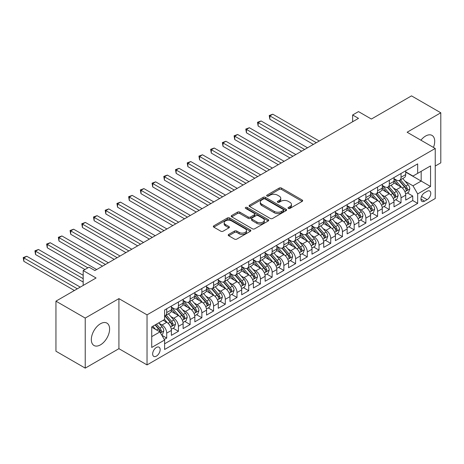 <?xml version="1.0" encoding="UTF-8"?>
<svg xmlns="http://www.w3.org/2000/svg" width="464" height="464" viewBox="0 0 464 464"><rect width="100%" height="100%" fill="white"/><g stroke="black" fill="none" stroke-linecap="round" stroke-linejoin="round"><path stroke-width="0.7" d="M288.353 208.411A1.137 0.655 0 0 0 289.965 208.411L302.186 201.359A1.624 0.94 0 0 0 302.661 200.697A1.624 0.94 0 0 0 302.186 200.03L281.486 188.082A1.624 0.94 0 0 0 279.183 188.082L266.968 195.135A1.137 0.655 0 0 0 266.632 195.599A1.137 0.655 0 0 0 266.968 196.063A1.137 0.655 0 0 0 268.575 196.063L270.158 195.153A5.203 3.004 0 0 1 277.518 195.153L279.241 196.15A5.203 3.004 0 0 1 280.766 198.273A5.203 3.004 0 0 1 279.241 200.396L277.663 201.312A1.137 0.655 0 0 0 277.327 201.776A1.137 0.655 0 0 0 277.663 202.24A1.137 0.655 0 0 0 279.27 202.24L280.853 201.324A5.203 3.004 0 0 1 288.214 201.324L289.936 202.321A5.203 3.004 0 0 1 291.462 204.444A5.203 3.004 0 0 1 289.936 206.573L288.353 207.483A1.137 0.655 0 0 0 288.022 207.947A1.137 0.655 0 0 0 288.353 208.411L288.353 207.483M100.462 344.856A12.922 7.459 120 0 0 108.907 333.465A12.922 7.459 120 0 0 106.923 323.112A12.922 7.459 120 0 0 100.462 323.75A12.922 7.459 120 0 0 92.023 335.141A12.922 7.459 120 0 0 94.001 345.494A12.922 7.459 120 0 0 100.462 344.856M433.44 147.43A12.922 7.459 120 0 0 432.03 135.413A12.922 7.459 120 0 0 425.569 136.056A12.922 7.459 120 0 0 420.923 140.203M156.403 356.12A5.301 3.062 120 0 0 159.871 351.445A5.301 3.062 120 0 0 159.059 347.2A5.301 3.062 120 0 0 156.403 347.461A5.301 3.062 120 0 0 152.94 352.13A5.301 3.062 120 0 0 153.752 356.381A5.301 3.062 120 0 0 156.403 356.12M228.7 234.424A1.624 0.94 0 0 0 228.224 235.086A1.624 0.94 0 0 0 228.7 235.753L234.511 239.105A1.624 0.94 0 0 0 236.808 239.105L250.38 231.269A1.624 0.94 0 0 0 250.856 230.602A1.624 0.94 0 0 0 250.38 229.941L229.68 217.993A1.624 0.94 0 0 0 227.377 217.993L213.811 225.823A1.624 0.94 0 0 0 213.336 226.49A1.624 0.94 0 0 0 213.811 227.151L220.823 231.2A1.624 0.94 0 0 0 223.126 231.2L228.932 227.847A1.624 0.94 0 0 0 229.407 227.186A1.624 0.94 0 0 0 228.932 226.519L225.452 224.512A4.35 2.511 0 0 1 224.176 222.737A4.35 2.511 0 0 1 226.861 220.417A4.35 2.511 0 0 1 231.606 220.963L245.23 228.827A4.35 2.511 0 0 1 246.506 230.602A4.35 2.511 0 0 1 243.82 232.928A4.35 2.511 0 0 1 239.082 232.383L236.808 231.072A1.624 0.94 0 0 0 234.511 231.072L228.7 234.424L228.7 235.753M435.238 166.054L440.8 162.841L440.8 112.787L411.51 95.874L371.386 119.045L358.498 111.604L352.64 114.985L358.498 118.366L94.9 270.553L89.042 267.171L83.184 270.553L83.184 285.435M85.231 318.072L85.231 368.126L118.917 348.679L118.917 298.625L85.231 318.072L55.947 301.159L96.071 277.994L83.184 270.553M118.917 298.625L147.036 314.859L435.238 148.463L435.238 198.517L147.036 364.913L147.036 314.859M440.8 112.787L407.119 132.234L435.238 148.463M270.274 218.457A1.624 0.94 0 0 0 272.571 218.457L286.143 210.621A1.624 0.94 0 0 0 286.619 209.954A1.624 0.94 0 0 0 286.143 209.293L265.443 197.345A1.624 0.94 0 0 0 263.14 197.345L249.574 205.175A1.624 0.94 0 0 0 249.098 205.842A1.624 0.94 0 0 0 249.574 206.503L270.274 218.457M246.059 208.661A1.137 0.655 0 0 1 247.213 208.817L268.238 220.957L254.69 228.781A1.624 0.94 0 0 1 252.393 228.781L231.693 216.827L231.693 215.499A1.624 0.94 0 0 0 231.217 216.166A1.624 0.94 0 0 0 231.693 216.827M231.693 215.499L237.498 212.147A1.624 0.94 0 0 1 239.801 212.147L248.194 216.995A1.624 0.94 0 0 0 250.49 216.995L254.347 214.768A1.624 0.94 0 0 0 254.823 214.107A1.624 0.94 0 0 0 254.347 213.44L245.607 208.394A1.137 0.655 0 0 1 245.27 207.93A1.137 0.655 0 0 1 245.972 207.327A1.137 0.655 0 0 1 247.213 207.466L268.262 219.617A1.624 0.94 0 0 1 268.737 220.278A1.624 0.94 0 0 1 268.262 220.945L268.262 219.617M85.231 368.126L55.947 351.213L55.947 301.159M164.285 339.462L166.715 338.059L161.855 335.252M159.088 323.304L162.029 325.003A6.629 3.828 60 0 1 166.715 333.123L171.402 330.414L171.402 335.35L178.431 331.296L173.101 328.216M170.804 316.541L173.745 318.24A6.629 3.828 60 0 1 178.431 326.354L183.118 323.652L183.118 328.587L190.147 324.533L184.817 321.453M182.52 309.778L185.461 311.477A6.629 3.828 60 0 1 190.147 319.592L194.834 316.889L194.834 321.825L201.863 317.765L196.533 314.691M194.236 303.015L197.177 304.715A6.629 3.828 60 0 1 201.863 312.829L206.55 310.126L206.55 315.062L213.579 311.002L208.249 307.928M205.952 296.252L208.893 297.946A6.629 3.828 60 0 1 213.579 306.066L218.266 303.357L218.266 308.299L225.295 304.239L219.965 301.159M217.662 289.484L220.609 291.183A6.629 3.828 60 0 1 225.295 299.303L229.982 296.595L229.982 301.53L237.011 297.476L231.675 294.396M229.378 282.721L232.325 284.42A6.629 3.828 60 0 1 237.011 292.535L241.692 289.832L241.692 294.768L248.721 290.713L243.391 287.634M241.094 275.958L244.035 277.658A6.629 3.828 60 0 1 248.721 285.772L253.408 283.069L253.408 288.005L260.437 283.945L255.107 280.871M252.81 269.195L255.751 270.895A6.629 3.828 60 0 1 260.437 279.009L265.124 276.306L265.124 281.242L272.153 277.182L266.823 274.108M264.526 262.433L267.467 264.126A6.629 3.828 60 0 1 272.153 272.246L276.84 269.538L276.84 274.479L283.869 270.419L278.539 267.339M276.242 255.664L279.183 257.363A6.629 3.828 60 0 1 283.869 265.483L288.556 262.775L288.556 267.716L295.585 263.656L290.255 260.577M287.958 248.901L290.899 250.601A6.629 3.828 60 0 1 295.585 258.715L300.272 256.012L300.272 260.948L307.301 256.894L301.971 253.814M299.674 242.138L302.615 243.838A6.629 3.828 60 0 1 307.301 251.952L311.988 249.249L311.988 254.185L319.017 250.125L313.687 247.051M311.39 235.376L314.331 237.075A6.629 3.828 60 0 1 319.017 245.189L323.704 242.486L323.704 247.422L330.733 243.362L325.403 240.288M323.106 228.613L326.047 230.306A6.629 3.828 60 0 1 330.733 238.426L335.42 235.718L335.42 240.659L342.449 236.599L337.119 233.52M334.822 221.844L337.763 223.544A6.629 3.828 60 0 1 342.449 231.664L347.136 228.955L347.136 233.897L354.165 229.837L348.835 226.757M346.538 215.081L349.479 216.781A6.629 3.828 60 0 1 354.165 224.901L358.852 222.192L358.852 227.128L365.881 223.074L360.551 219.994M358.254 208.319L361.195 210.018A6.629 3.828 60 0 1 365.881 218.132L370.568 215.429L370.568 220.365L377.597 216.305L372.261 213.231M369.965 201.556L372.911 203.255A6.629 3.828 60 0 1 377.597 211.369L382.284 208.667L382.284 213.602L389.308 209.542L383.977 206.468M381.681 194.793L384.621 196.492A6.629 3.828 60 0 1 389.308 204.607L393.994 201.898L393.994 206.84L401.024 202.78L401.024 197.844A6.629 3.828 -120 0 0 396.337 189.724L393.397 188.03M395.693 199.7L401.024 202.78M171.402 330.414A6.629 3.828 -120 0 0 166.715 322.3L163.2 320.27M183.118 323.652A6.629 3.828 -120 0 0 178.431 315.532L171.187 311.35M194.834 316.889A6.629 3.828 -120 0 0 190.147 308.769L182.903 304.587M206.55 310.126A6.629 3.828 -120 0 0 201.863 302.006L194.619 297.824M218.266 303.357A6.629 3.828 -120 0 0 213.579 295.243L206.335 291.061M229.982 296.595A6.629 3.828 -120 0 0 225.295 288.48L218.045 284.293M241.692 289.832A6.629 3.828 -120 0 0 237.011 281.718L229.761 277.53M253.408 283.069A6.629 3.828 -120 0 0 248.721 274.949L241.477 270.767M265.124 276.306A6.629 3.828 -120 0 0 260.437 268.186L253.193 264.004M276.84 269.538A6.629 3.828 -120 0 0 272.153 261.423L264.909 257.242M288.556 262.775A6.629 3.828 -120 0 0 283.869 254.661L276.625 250.479M300.272 256.012A6.629 3.828 -120 0 0 295.585 247.898L288.341 243.71M311.988 249.249A6.629 3.828 -120 0 0 307.301 241.129L300.057 236.947M323.704 242.486A6.629 3.828 -120 0 0 319.017 234.366L311.773 230.185M335.42 235.718A6.629 3.828 -120 0 0 330.733 227.604L323.489 223.422M347.136 228.955A6.629 3.828 -120 0 0 342.449 220.841L335.205 216.659M358.852 222.192A6.629 3.828 -120 0 0 354.165 214.078L346.921 209.89M370.568 215.429A6.629 3.828 -120 0 0 365.881 207.309L358.631 203.128M382.284 208.667A6.629 3.828 -120 0 0 377.597 200.547L370.347 196.365M393.994 201.898A6.629 3.828 -120 0 0 389.308 193.784L382.063 189.602M427.153 191.284L424.572 192.769A5.139 2.964 120 0 0 421.219 197.293A5.139 2.964 120 0 0 422.008 201.411A5.139 2.964 120 0 0 424.572 201.156L427.153 199.671A5.139 2.964 120 0 0 430.505 195.141A5.139 2.964 120 0 0 429.722 191.029A5.139 2.964 120 0 0 427.153 191.284M151.722 336.638L159.918 331.905L164.604 340.019L164.604 349.491L417.664 203.389L417.664 193.917L412.977 185.803L405.113 181.262M164.604 340.019L151.722 347.461L151.722 326.9L164.604 319.458L164.604 309.987L417.664 163.885L417.664 173.356L430.551 165.915L430.551 186.482L417.664 193.917M171.402 307.145L173.745 308.502A6.629 3.828 60 0 0 177.057 308.827L181.743 306.124A6.629 3.828 -120 0 0 183.118 303.091L183.118 299.303M183.118 300.382L185.461 301.733A6.629 3.828 60 0 0 188.773 302.064L193.459 299.361A6.629 3.828 -120 0 0 194.834 296.322L194.834 292.535M194.834 293.619L197.177 294.971A6.629 3.828 60 0 0 200.489 295.301L205.175 292.593A6.629 3.828 -120 0 0 206.55 289.559L206.55 285.772M206.55 286.856L208.893 288.208A6.629 3.828 60 0 0 212.205 288.538L216.891 285.83A6.629 3.828 -120 0 0 218.266 282.796L218.266 279.009M218.266 280.094L220.609 281.445A6.629 3.828 60 0 0 223.921 281.77L228.607 279.067A6.629 3.828 -120 0 0 229.982 276.034L229.982 272.246M229.982 273.325L232.325 274.682A6.629 3.828 60 0 0 235.637 275.007L240.323 272.304A6.629 3.828 -120 0 0 241.692 269.271L241.692 265.483M241.692 266.562L244.035 267.914A6.629 3.828 60 0 0 247.353 268.244L252.039 265.541A6.629 3.828 -120 0 0 253.408 262.502L253.408 258.715M253.408 259.799L255.751 261.151A6.629 3.828 60 0 0 259.069 261.481L263.755 258.773A6.629 3.828 -120 0 0 265.124 255.739L265.124 251.952M265.124 253.037L267.467 254.388A6.629 3.828 60 0 0 270.785 254.719L275.471 252.01A6.629 3.828 -120 0 0 276.84 248.977L276.84 245.189M276.84 246.274L279.183 247.625A6.629 3.828 60 0 0 282.501 247.95L287.187 245.247A6.629 3.828 -120 0 0 288.556 242.214L288.556 238.426M288.556 239.505L290.899 240.862A6.629 3.828 60 0 0 294.211 241.187L298.897 238.484A6.629 3.828 -120 0 0 300.272 235.451L300.272 231.664M300.272 232.742L302.615 234.1A6.629 3.828 60 0 0 305.927 234.424L310.613 231.722A6.629 3.828 -120 0 0 311.988 228.688L311.988 224.895M311.988 225.98L314.331 227.331A6.629 3.828 60 0 0 317.643 227.662L322.329 224.953A6.629 3.828 -120 0 0 323.704 221.92L323.704 218.132M323.704 219.217L326.047 220.568A6.629 3.828 60 0 0 329.359 220.899L334.045 218.19A6.629 3.828 -120 0 0 335.42 215.157L335.42 211.369M335.42 212.454L337.763 213.805A6.629 3.828 60 0 0 341.075 214.136L345.761 211.427A6.629 3.828 -120 0 0 347.136 208.394L347.136 204.607M347.136 205.691L349.479 207.043A6.629 3.828 60 0 0 352.791 207.367L357.477 204.665A6.629 3.828 -120 0 0 358.852 201.631L358.852 197.844M358.852 198.923L361.195 200.28A6.629 3.828 60 0 0 364.507 200.605L369.193 197.902A6.629 3.828 -120 0 0 370.568 194.868L370.568 191.081M370.568 192.16L372.911 193.511A6.629 3.828 60 0 0 376.223 193.842L380.909 191.133A6.629 3.828 -120 0 0 382.284 188.1L382.284 184.312M382.284 185.397L384.621 186.748A6.629 3.828 60 0 0 387.939 187.079L392.625 184.37A6.629 3.828 -120 0 0 393.994 181.337L393.994 177.55M164.604 343.807L412.74 200.547L412.74 196.017L405.71 200.077L405.71 195.135A6.629 3.828 -120 0 0 401.024 187.021L393.779 182.839M393.994 178.634L396.337 179.986A6.629 3.828 -120 0 0 399.655 180.316A6.629 3.828 -120 0 0 401.024 177.283L401.024 173.49M399.655 180.316L404.341 177.608A6.629 3.828 -120 0 0 405.71 174.574L405.71 170.787M166.715 308.769L166.715 312.556A6.629 3.828 60 0 1 165.341 315.59A6.629 3.828 60 0 1 164.604 315.862M165.341 315.59L170.027 312.887A6.629 3.828 -120 0 0 171.402 309.853L171.402 306.066M178.431 302.006L178.431 305.793A6.629 3.828 60 0 1 177.057 308.827M190.147 295.243L190.147 299.031A6.629 3.828 60 0 1 188.773 302.064M201.863 288.48L201.863 292.268A6.629 3.828 60 0 1 200.489 295.301M213.579 281.712L213.579 285.505A6.629 3.828 60 0 1 212.205 288.538M225.295 274.949L225.295 278.736A6.629 3.828 60 0 1 223.921 281.77M237.011 268.186L237.011 271.974A6.629 3.828 60 0 1 235.637 275.007M248.721 261.423L248.721 265.211A6.629 3.828 60 0 1 247.353 268.244M260.437 254.661L260.437 258.448A6.629 3.828 60 0 1 259.069 261.481M272.153 247.892L272.153 251.685A6.629 3.828 60 0 1 270.785 254.719M283.869 241.129L283.869 244.917A6.629 3.828 60 0 1 282.501 247.95M295.585 234.366L295.585 238.154A6.629 3.828 60 0 1 294.211 241.187M307.301 227.604L307.301 231.391A6.629 3.828 60 0 1 305.927 234.424M319.017 220.841L319.017 224.628A6.629 3.828 60 0 1 317.643 227.662M330.733 214.078L330.733 217.865A6.629 3.828 60 0 1 329.359 220.899M342.449 207.309L342.449 211.097A6.629 3.828 60 0 1 341.075 214.136M354.165 200.547L354.165 204.334A6.629 3.828 60 0 1 352.791 207.367M365.881 193.784L365.881 197.571A6.629 3.828 60 0 1 364.507 200.605M377.597 187.021L377.597 190.808A6.629 3.828 60 0 1 376.223 193.842M389.308 180.258L389.308 184.046A6.629 3.828 60 0 1 387.939 187.079M389.308 204.607L389.308 209.542M377.597 211.369L377.597 216.305M365.881 218.132L365.881 223.074M354.165 224.901L354.165 229.837M342.449 231.664L342.449 236.599M330.733 238.426L330.733 243.362M319.017 245.189L319.017 250.125M307.301 251.952L307.301 256.894M295.585 258.715L295.585 263.656M283.869 265.483L283.869 270.419M272.153 272.246L272.153 277.182M260.437 279.009L260.437 283.945M248.721 285.772L248.721 290.713M237.011 292.535L237.011 297.476M225.295 299.303L225.295 304.239M213.579 306.066L213.579 311.002M201.863 312.829L201.863 317.765M190.147 319.592L190.147 324.533M178.431 326.354L178.431 331.296M166.715 333.123L166.715 338.059M159.918 331.905L151.722 327.166M412.977 185.803L421.179 181.07L421.179 171.326L430.551 165.915M405.71 172.138L430.551 186.482M405.71 171.871L412.977 176.065L417.664 173.356M118.917 348.679L147.036 364.913M352.64 114.985L352.64 121.748M407.409 192.937L412.74 196.017M412.74 200.547L417.664 203.389M288.811 208.574L289.936 207.924A5.203 3.004 0 0 0 291.462 205.801L291.462 204.444M280.766 198.273L280.766 199.624A5.203 3.004 0 0 1 279.241 201.747L278.116 202.397M302.163 201.37L281.486 189.434A1.624 0.94 0 0 0 279.183 189.434L267.421 196.226M286.12 210.633L265.443 198.696A1.624 0.94 0 0 0 263.14 198.696L249.597 206.515M283.266 210.424A1.137 0.655 0 0 0 283.603 209.954A1.137 0.655 0 0 0 283.266 209.49L265.095 199.004A1.137 0.655 0 0 0 263.488 199.004L261.818 199.967A5.203 3.004 0 0 0 260.298 202.089A5.203 3.004 0 0 0 261.818 204.212L274.241 211.387A5.203 3.004 0 0 0 281.602 211.387L283.266 210.424L283.266 211.775A1.137 0.655 0 0 0 283.603 211.311L283.603 209.954M260.298 202.089L260.298 203.441A5.203 3.004 0 0 0 261.818 205.569L261.818 204.212M283.266 211.775L281.602 212.738A5.203 3.004 0 0 1 274.241 212.738L261.818 205.569M231.71 216.839L237.498 213.498L237.498 212.147M254.823 214.107L254.823 215.458A1.624 0.94 0 0 1 254.347 216.125L250.49 218.347A1.624 0.94 0 0 1 248.194 218.347L239.801 213.498A1.624 0.94 0 0 0 237.498 213.498M256.905 222.024A4.35 2.511 0 0 0 261.644 222.569A4.35 2.511 0 0 0 264.329 220.249A4.35 2.511 0 0 0 263.059 218.474L258.257 215.702A1.624 0.94 0 0 0 255.954 215.702L252.103 217.923A1.624 0.94 0 0 0 251.627 218.59A1.624 0.94 0 0 0 252.103 219.252L256.905 222.024L256.905 223.375A4.35 2.511 0 0 0 261.644 223.921A4.35 2.511 0 0 0 264.329 221.601L264.329 220.249M251.627 218.59L251.627 219.942A1.624 0.94 0 0 0 252.103 220.603L252.103 219.252M256.905 223.375L252.103 220.603M246.506 230.602L246.506 231.959A4.35 2.511 0 0 1 243.82 234.279A4.35 2.511 0 0 1 239.082 233.734L236.808 232.423A1.624 0.94 0 0 0 234.511 232.423L228.723 235.764M224.176 222.737L224.176 224.089A4.35 2.511 0 0 0 225.452 225.864L225.452 224.512M228.909 227.865L225.452 225.864M250.357 231.281L229.68 219.344A1.624 0.94 0 0 0 227.377 219.344L213.829 227.163L213.811 225.823M405.611 193.975L408.639 192.229L409.811 188.848A4.391 2.535 -120 0 0 408.1 184.724L402.752 178.524M401.679 187.45L395.328 180.096A12.673 7.32 -120 0 0 393.994 178.704M398.193 185.385L394.644 181.273A10.521 6.073 -120 0 0 393.994 180.566M319.249 141.027L272.797 114.208L269.868 115.896L269.868 119.277L313.391 144.408M399.057 180.554L404.469 186.818A4.391 2.535 60 0 1 406.035 189.846L406.354 190.368L406.951 190.281L407.444 189.034A4.391 2.535 -120 0 0 405.878 186.006L400.525 179.812M399.376 180.45L405.194 187.183A2.239 1.293 60 0 1 405.756 188.059L407.444 189.034M269.868 119.277L269.224 115.524L316.32 142.715M269.224 115.524L272.797 114.208M393.895 200.738L396.923 198.992L398.095 195.611A4.391 2.535 -120 0 0 396.389 191.487L391.036 185.293M389.963 194.213L383.612 186.864A12.673 7.32 -120 0 0 382.284 185.467M386.477 192.148L382.928 188.042A10.521 6.073 -120 0 0 382.284 187.334M307.533 147.79L261.081 120.971L258.152 122.664L258.152 126.046L301.675 151.171M387.341 187.317L392.753 193.587A4.391 2.535 60 0 1 394.319 196.608L394.638 197.13L395.235 197.043L395.728 195.796A4.391 2.535 -120 0 0 394.162 192.775L388.809 186.574M387.66 187.212L393.478 193.946A2.239 1.293 60 0 1 394.04 194.822L395.728 195.796M258.152 126.046L257.508 122.287L304.604 149.478M257.508 122.287L261.081 120.971M382.185 207.507L385.207 205.755L386.379 202.374A4.391 2.535 -120 0 0 384.673 198.25L379.32 192.055M378.247 200.976L371.896 193.627A12.673 7.32 -120 0 0 370.568 192.235M374.767 198.911L371.212 194.805A10.521 6.073 -120 0 0 370.568 194.097M295.817 154.553L249.371 127.733L246.442 129.427L246.442 132.808L289.959 157.934M375.625 194.08L381.037 200.349A4.391 2.535 60 0 1 382.603 203.371L382.922 203.893L383.519 203.812L384.012 202.559A4.391 2.535 -120 0 0 382.446 199.537L377.093 193.337M375.944 193.975L381.762 200.715A2.239 1.293 60 0 1 382.324 201.591L384.012 202.559M246.442 132.808L245.792 129.056L292.888 156.246M245.792 129.056L249.371 127.733M370.469 214.269L373.497 212.518L374.663 209.136A4.391 2.535 -120 0 0 372.957 205.013L367.604 198.818M366.531 207.739L360.18 200.39A12.673 7.32 -120 0 0 358.852 198.998M363.051 205.68L359.496 201.567A10.521 6.073 -120 0 0 358.852 200.86M284.107 161.315L237.655 134.496L234.726 136.19L234.726 139.571L278.249 164.697M363.909 200.842L369.327 207.112A4.391 2.535 60 0 1 370.887 210.134L371.206 210.656L371.803 210.575L372.296 209.328A4.391 2.535 -120 0 0 370.73 206.3L365.377 200.106M364.228 200.744L370.046 207.478A2.239 1.293 60 0 1 370.608 208.353L372.296 209.328M234.726 139.571L234.082 135.819L281.178 163.009M234.082 135.819L237.655 134.496M358.753 221.032L361.781 219.286L362.952 215.899A4.391 2.535 -120 0 0 361.241 211.781L355.888 205.581M354.815 214.501L348.464 207.153A12.673 7.32 -120 0 0 347.136 205.761M351.335 212.442L347.785 208.33A10.521 6.073 -120 0 0 347.136 207.623M272.391 168.078L225.939 141.265L223.01 142.953L223.01 146.334L266.533 171.465M352.193 207.605L357.611 213.875A4.391 2.535 60 0 1 359.171 216.903L359.496 217.419L360.087 217.338L360.58 216.091A4.391 2.535 -120 0 0 359.014 213.063L353.661 206.869M352.512 207.507L358.33 214.24A2.239 1.293 60 0 1 358.892 215.116L360.58 216.091M223.01 146.334L222.366 142.581L269.462 169.772M222.366 142.581L225.939 141.265M347.037 227.795L350.065 226.049L351.236 222.668A4.391 2.535 -120 0 0 349.525 218.544L344.172 212.344M343.099 221.27L336.754 213.916A12.673 7.32 -120 0 0 335.42 212.524M339.619 219.205L336.069 215.093A10.521 6.073 -120 0 0 335.42 214.385M260.675 174.847L214.223 148.028L211.294 149.715L211.294 153.097L254.817 178.228M340.477 214.374L345.895 220.638A4.391 2.535 60 0 1 347.461 223.665L347.78 224.187L348.371 224.1L348.864 222.853A4.391 2.535 -120 0 0 347.298 219.826L341.945 213.631M340.796 214.269L346.614 221.003A2.239 1.293 60 0 1 347.176 221.879L348.864 222.853M211.294 153.097L210.65 149.344L257.746 176.535M210.65 149.344L214.223 148.028M335.321 234.558L338.349 232.812L339.52 229.431A4.391 2.535 -120 0 0 337.809 225.307L332.456 219.112M331.383 228.033L325.038 220.684A12.673 7.32 -120 0 0 323.704 219.286M327.903 225.968L324.353 221.856A10.521 6.073 -120 0 0 323.704 221.154M248.959 181.61L202.507 154.79L199.578 156.484L199.578 159.865L243.101 184.991M328.761 221.137L334.179 227.406A4.391 2.535 60 0 1 335.745 230.428L336.064 230.95L336.655 230.863L337.148 229.616A4.391 2.535 -120 0 0 335.582 226.594L330.229 220.394M329.08 221.032L334.898 227.766A2.239 1.293 60 0 1 335.46 228.642L337.148 229.616M199.578 159.865L198.934 156.107L246.03 183.297M198.934 156.107L202.507 154.79M323.605 241.326L326.633 239.575L327.804 236.193A4.391 2.535 -120 0 0 326.093 232.07L320.74 225.875M319.667 234.796L313.322 227.447A12.673 7.32 -120 0 0 311.988 226.055M316.187 232.731L312.637 228.624A10.521 6.073 -120 0 0 311.988 227.917M237.243 188.372L190.791 161.553L187.862 163.247L187.862 166.628L231.385 191.754M317.045 227.899L322.463 234.169A4.391 2.535 60 0 1 324.029 237.191L324.348 237.713L324.939 237.632L325.432 236.379A4.391 2.535 -120 0 0 323.866 233.357L318.513 227.157M317.364 227.795L323.182 234.535A2.239 1.293 60 0 1 323.744 235.405L325.432 236.379M187.862 166.628L187.218 162.876L234.314 190.066M187.218 162.876L190.791 161.553M311.889 248.089L314.917 246.338L316.088 242.956A4.391 2.535 -120 0 0 314.377 238.832L309.024 232.638M307.951 241.558L301.606 234.21A12.673 7.32 -120 0 0 300.272 232.818M304.471 239.499L300.921 235.387A10.521 6.073 -120 0 0 300.272 234.68M225.527 195.135L179.075 168.316L176.146 170.01L176.146 173.391L219.669 198.517M305.329 234.662L310.747 240.932A4.391 2.535 60 0 1 312.313 243.954L312.632 244.476L313.223 244.395L313.716 243.142A4.391 2.535 -120 0 0 312.15 240.12L306.797 233.92M305.648 234.564L311.466 241.297A2.239 1.293 60 0 1 312.034 242.173L313.716 243.142M176.146 173.391L175.502 169.638L222.598 196.829M175.502 169.638L179.075 168.316M300.173 254.852L303.201 253.106L304.372 249.719A4.391 2.535 -120 0 0 302.661 245.601L297.308 239.401M296.235 248.321L289.89 240.973A12.673 7.32 -120 0 0 288.556 239.581M292.755 246.262L289.205 242.15A10.521 6.073 -120 0 0 288.556 241.442M213.811 201.898L167.359 175.085L164.43 176.772L164.43 180.154L207.953 205.285M293.619 241.425L299.031 247.695A4.391 2.535 60 0 1 300.597 250.722L300.916 251.239L301.507 251.157L302 249.91A4.391 2.535 -120 0 0 300.434 246.883L295.081 240.688M293.932 241.326L299.75 248.06A2.239 1.293 60 0 1 300.318 248.936L302 249.91M164.43 180.154L163.786 176.401L210.882 203.592M163.786 176.401L167.359 175.085M288.457 261.615L291.485 259.869L292.656 256.488A4.391 2.535 -120 0 0 290.945 252.364L285.592 246.164M284.519 255.09L278.174 247.735A12.673 7.32 -120 0 0 276.84 246.343M281.039 253.025L277.489 248.913A10.521 6.073 -120 0 0 276.84 248.205M202.095 208.667L155.643 181.847L152.714 183.535L152.714 186.917L196.237 212.048M281.903 248.194L287.315 254.458A4.391 2.535 60 0 1 288.881 257.485L289.2 258.007L289.791 257.92L290.284 256.673A4.391 2.535 -120 0 0 288.718 253.646L283.371 247.451M282.222 248.089L288.04 254.823A2.239 1.293 60 0 1 288.602 255.699L290.284 256.673M152.714 186.917L152.07 183.164L199.166 210.354M152.07 183.164L155.643 181.847M276.741 268.378L279.769 266.632L280.94 263.25A4.391 2.535 -120 0 0 279.229 259.127L273.876 252.926M272.809 261.853L266.458 254.504A12.673 7.32 -120 0 0 265.124 253.106M269.323 259.788L265.773 255.676A10.521 6.073 -120 0 0 265.124 254.974M190.379 215.429L143.927 188.61L140.998 190.298L140.998 193.685L184.521 218.811M270.187 254.956L275.599 261.226A4.391 2.535 60 0 1 277.165 264.248L277.484 264.77L278.075 264.683L278.568 263.436A4.391 2.535 -120 0 0 277.008 260.414L271.655 254.214M270.506 254.852L276.324 261.586A2.239 1.293 60 0 1 276.886 262.462L278.568 263.436M140.998 193.685L140.354 189.927L187.45 217.117M140.354 189.927L143.927 188.61M265.025 275.14L268.053 273.395L269.224 270.013A4.391 2.535 -120 0 0 267.513 265.889L262.166 259.695M261.093 268.615L254.742 261.267A12.673 7.32 -120 0 0 253.408 259.875M257.607 266.551L254.057 262.444A10.521 6.073 -120 0 0 253.408 261.737M178.663 222.192L132.211 195.373L129.282 197.067L129.282 200.448L172.805 225.574M258.471 261.719L263.883 267.989A4.391 2.535 60 0 1 265.449 271.011L265.768 271.533L266.359 271.452L266.858 270.199A4.391 2.535 -120 0 0 265.292 267.177L259.939 260.977M258.79 261.615L264.608 268.354A2.239 1.293 60 0 1 265.17 269.224L266.858 270.199M129.282 200.448L128.638 196.695L175.734 223.886M128.638 196.695L132.211 195.373M253.309 281.909L256.337 280.157L257.508 276.776A4.391 2.535 -120 0 0 255.803 272.652L250.45 266.458M249.377 275.378L243.026 268.03A12.673 7.32 -120 0 0 241.692 266.638M245.891 273.319L242.341 269.207A10.521 6.073 -120 0 0 241.692 268.499M166.947 228.955L120.495 202.136L117.566 203.829L117.566 207.211L161.089 232.336M246.755 268.482L252.167 274.752A4.391 2.535 60 0 1 253.733 277.774L254.052 278.296L254.649 278.214L255.142 276.962A4.391 2.535 -120 0 0 253.576 273.94L248.223 267.74M247.074 268.378L252.892 275.117A2.239 1.293 60 0 1 253.454 275.993L255.142 276.962M117.566 207.211L116.922 203.458L164.018 230.649M116.922 203.458L120.495 202.136M241.593 288.672L244.621 286.92L245.792 283.539A4.391 2.535 -120 0 0 244.087 279.421L238.734 273.221M237.661 282.141L231.31 274.792A12.673 7.32 -120 0 0 229.982 273.4M234.181 280.082L230.625 275.97A10.521 6.073 -120 0 0 229.982 275.262M155.231 235.718L108.785 208.899L105.856 210.592L105.856 213.974L149.373 239.099M235.039 275.245L240.451 281.515A4.391 2.535 60 0 1 242.017 284.542L242.336 285.058L242.933 284.977L243.426 283.73A4.391 2.535 -120 0 0 241.86 280.703L236.507 274.508M235.358 275.146L241.176 281.88A2.239 1.293 60 0 1 241.738 282.756L243.426 283.73M105.856 213.974L105.206 210.221L152.302 237.411M105.206 210.221L108.785 208.899M229.883 295.435L232.911 293.689L234.076 290.307A4.391 2.535 -120 0 0 232.371 286.184L227.018 279.983M225.945 288.91L219.594 281.555A12.673 7.32 -120 0 0 218.266 280.163M222.465 286.845L218.909 282.733A10.521 6.073 -120 0 0 218.266 282.025M143.515 242.486L97.069 215.667L94.14 217.355L94.14 220.736L137.663 245.868M223.323 282.008L228.735 288.277A4.391 2.535 60 0 1 230.301 291.305L230.62 291.821L231.217 291.74L231.71 290.493A4.391 2.535 -120 0 0 230.144 287.465L224.791 281.271M223.642 281.909L229.46 288.643A2.239 1.293 60 0 1 230.022 289.519L231.71 290.493M94.14 220.736L93.496 216.984L140.592 244.174M93.496 216.984L97.069 215.667M218.167 302.197L221.195 300.452L222.366 297.07A4.391 2.535 -120 0 0 220.655 292.946L215.302 286.746M214.229 295.672L207.878 288.324A12.673 7.32 -120 0 0 206.55 286.926M210.749 293.608L207.193 289.495A10.521 6.073 -120 0 0 206.55 288.788M131.805 249.249L85.353 222.43L82.424 224.118L82.424 227.505L125.947 252.631M211.607 288.776L217.024 295.04A4.391 2.535 60 0 1 218.585 298.068L218.909 298.59L219.501 298.503L219.994 297.256A4.391 2.535 -120 0 0 218.428 294.234L213.075 288.034M211.926 288.672L217.744 295.406A2.239 1.293 60 0 1 218.306 296.281L219.994 297.256M82.424 227.505L81.78 223.747L128.876 250.937M81.78 223.747L85.353 222.43M206.451 308.96L209.479 307.214L210.65 303.833A4.391 2.535 -120 0 0 208.939 299.709L203.586 293.515M202.513 302.435L196.168 295.087A12.673 7.32 -120 0 0 194.834 293.689M199.033 300.37L195.483 296.264A10.521 6.073 -120 0 0 194.834 295.556M120.089 256.012L73.637 229.193L70.708 230.886L70.708 234.268L114.231 259.393M199.891 295.539L205.308 301.809A4.391 2.535 60 0 1 206.874 304.831L207.193 305.353L207.785 305.266L208.278 304.019A4.391 2.535 -120 0 0 206.712 300.997L201.359 294.797M200.21 295.435L206.028 302.174A2.239 1.293 60 0 1 206.59 303.044L208.278 304.019M70.708 234.268L70.064 230.509L117.16 257.706M70.064 230.509L73.637 229.193M194.735 315.729L197.763 313.977L198.934 310.596A4.391 2.535 -120 0 0 197.223 306.472L191.87 300.278M190.797 309.198L184.452 301.849A12.673 7.32 -120 0 0 183.118 300.457M187.317 307.139L183.767 303.027A10.521 6.073 -120 0 0 183.118 302.319M108.373 262.775L61.921 235.956L58.992 237.649L58.992 241.031L102.515 266.156M188.175 302.302L193.592 308.572A4.391 2.535 60 0 1 195.158 311.593L195.477 312.115L196.069 312.034L196.562 310.781A4.391 2.535 -120 0 0 194.996 307.76L189.643 301.559M188.494 302.197L194.312 308.937A2.239 1.293 60 0 1 194.874 309.813L196.562 310.781M58.992 241.031L58.348 237.278L105.444 264.468M58.348 237.278L61.921 235.956M183.019 322.492L186.047 320.74L187.218 317.359A4.391 2.535 -120 0 0 185.507 313.241L180.154 307.04M179.081 315.961L172.736 308.612A12.673 7.32 -120 0 0 171.402 307.22M175.601 313.902L172.051 309.79A10.521 6.073 -120 0 0 171.402 309.082M96.657 269.538L50.205 242.718L47.276 244.412L47.276 247.793L84.941 269.538M176.459 309.065L181.876 315.334A4.391 2.535 60 0 1 183.442 318.362L183.761 318.878L184.353 318.797L184.846 317.55A4.391 2.535 -120 0 0 183.28 314.522L177.927 308.328M176.778 308.966L182.596 315.7A2.239 1.293 60 0 1 183.158 316.576L184.846 317.55M47.276 247.793L46.632 244.041L87.87 267.85M46.632 244.041L50.205 242.718M171.303 329.254L174.331 327.509L175.502 324.121A4.391 2.535 -120 0 0 173.791 320.003L168.438 313.803M167.365 322.724L164.563 319.481M163.885 320.665L163.427 320.137M83.184 275.291L38.489 249.487L35.56 251.175L35.56 254.556L83.184 282.054M164.743 315.827L170.16 322.097A4.391 2.535 60 0 1 171.726 325.125L172.045 325.641L172.637 325.56L173.13 324.313A4.391 2.535 -120 0 0 171.564 321.285L166.211 315.091M165.062 315.729L170.88 322.463A2.239 1.293 60 0 1 171.448 323.338L173.13 324.313M35.56 254.556L34.916 250.804L83.184 278.673M34.916 250.804L38.489 249.487M161.617 334.846L162.615 334.271L163.786 330.89A4.391 2.535 -120 0 0 162.075 326.766L158.705 322.863M155.562 329.388L152.847 326.244M152.169 327.427L151.722 326.905M80.255 287.123L26.773 256.25L23.844 257.938L23.844 261.319L74.397 290.51M155.075 324.962L158.444 328.86A4.391 2.535 60 0 1 160.01 331.888L160.329 332.41L160.921 332.323L161.414 331.076A4.391 2.535 -120 0 0 159.848 328.048L156.478 324.15M155.347 324.806L159.164 329.225A2.239 1.293 60 0 1 159.732 330.101L161.414 331.076M23.844 261.319L23.2 257.566L77.326 288.817M23.2 257.566L26.773 256.25M162.029 325.003L166.715 322.3M173.745 318.24L178.431 315.532M185.461 311.477L190.147 308.769M197.177 304.715L201.863 302.006M208.893 297.946L213.579 295.243M220.609 291.183L225.295 288.48M232.325 284.42L237.011 281.718M244.035 277.658L248.721 274.949M255.751 270.895L260.437 268.186M267.467 264.126L272.153 261.423M279.183 257.363L283.869 254.661M290.899 250.601L295.585 247.898M302.615 243.838L307.301 241.129M314.331 237.075L319.017 234.366M326.047 230.306L330.733 227.604M337.763 223.544L342.449 220.841M349.479 216.781L354.165 214.078M361.195 210.018L365.881 207.309M372.911 203.255L377.597 200.547M384.621 196.492L389.308 193.784M396.337 189.724L401.024 187.021M401.024 177.283L405.71 174.574M166.715 312.556L171.402 309.853M178.431 305.793L183.118 303.091M190.147 299.031L194.834 296.322M201.863 292.268L206.55 289.559M213.579 285.505L218.266 282.796M225.295 278.736L229.982 276.034M237.011 271.974L241.692 269.271M248.721 265.211L253.408 262.502M260.437 258.448L265.124 255.739M272.153 251.685L276.84 248.977M283.869 244.917L288.556 242.214M295.585 238.154L300.272 235.451M307.301 231.391L311.988 228.688M319.017 224.628L323.704 221.92M330.733 217.865L335.42 215.157M342.449 211.097L347.136 208.394M354.165 204.334L358.852 201.631M365.881 197.571L370.568 194.868M377.597 190.808L382.284 188.1M389.308 184.046L393.994 181.337M401.024 197.844L405.71 195.135M421.532 196.423L427.153 199.671M420.941 199.062L424.572 201.156M289.936 207.924L289.936 206.573M277.663 202.24L277.663 201.312M279.241 201.747L279.241 200.396M266.968 196.063L266.968 195.135M279.183 189.434L279.183 188.082M281.486 189.434L281.486 188.082M302.186 201.359L302.186 200.03M249.574 206.503L249.574 205.175M263.14 198.696L263.14 197.345M265.443 198.696L265.443 197.345M286.143 210.621L286.143 209.293M274.241 212.738L274.241 211.387M281.602 212.738L281.602 211.387M239.801 213.498L239.801 212.147M248.194 218.347L248.194 216.995M250.49 218.347L250.49 216.995M254.347 216.125L254.347 214.768M247.213 208.817L247.213 207.466M234.511 232.423L234.511 231.072M236.808 232.423L236.808 231.072M239.082 233.734L239.082 232.383M228.932 227.847L228.932 226.519M227.377 219.344L227.377 217.993M229.68 219.344L229.68 217.993M250.38 231.269L250.38 229.941M404.944 191.725L409.782 188.929M395.328 180.096L395.931 179.748M405.878 186.006L408.1 184.724M402.375 188.03L404.469 186.818M393.228 198.488L398.066 195.698M383.612 186.864L384.215 186.516M394.162 192.775L396.389 191.487M390.659 194.793L392.753 193.587M381.512 205.25L386.35 202.461M371.896 193.627L372.499 193.279M382.446 199.537L384.673 198.25M378.943 201.556L381.037 200.349M369.796 212.019L374.639 209.223M360.18 200.39L360.783 200.042M370.73 206.3L372.957 205.013M367.227 208.319L369.327 207.112M358.08 218.782L362.923 215.986M348.464 207.153L349.067 206.805M359.014 213.063L361.241 211.781M355.517 215.087L357.611 213.875M346.364 225.545L351.207 222.749M336.754 213.916L337.357 213.568M347.298 219.826L349.525 218.544M343.801 221.85L345.895 220.638M334.648 232.307L339.491 229.512M325.038 220.684L325.641 220.336M335.582 226.594L337.809 225.307M332.085 228.613L334.179 227.406M322.932 239.07L327.775 236.28M313.322 227.447L313.925 227.099M323.866 233.357L326.093 232.07M320.369 235.376L322.463 234.169M311.222 245.839L316.059 243.043M301.606 234.21L302.209 233.862M312.15 240.12L314.377 238.832M308.653 242.138L310.747 240.932M299.506 252.602L304.343 249.806M289.89 240.973L290.493 240.625M300.434 246.883L302.661 245.601M296.937 248.907L299.031 247.695M287.79 259.364L292.627 256.569M278.174 247.735L278.777 247.387M288.718 253.646L290.945 252.364M285.221 255.67L287.315 254.458M276.074 266.127L280.911 263.332M266.458 254.504L267.061 254.156M277.008 260.414L279.229 259.127M273.505 262.433L275.599 261.226M264.358 272.89L269.195 270.1M254.742 261.267L255.345 260.919M265.292 267.177L267.513 265.889M261.789 269.195L263.883 267.989M252.642 279.653L257.479 276.863M243.026 268.03L243.629 267.682M253.576 273.94L255.803 272.652M250.073 275.958L252.167 274.752M240.926 286.421L245.763 283.626M231.31 274.792L231.913 274.444M241.86 280.703L244.087 279.421M238.357 282.727L240.451 281.515M229.21 293.184L234.047 290.389M219.594 281.555L220.197 281.207M230.144 287.465L232.371 286.184M226.641 289.49L228.735 288.277M217.494 299.947L222.337 297.151M207.878 288.324L208.481 287.97M218.428 294.234L220.655 292.946M214.931 296.252L217.024 295.04M205.778 306.71L210.621 303.92M196.168 295.087L196.771 294.739M206.712 300.997L208.939 299.709M203.215 303.015L205.308 301.809M194.062 313.473L198.905 310.683M184.452 301.849L185.055 301.501M194.996 307.76L197.223 306.472M191.499 309.778L193.592 308.572M182.346 320.241L187.189 317.446M172.736 308.612L173.339 308.264M183.28 314.522L185.507 313.241M179.783 316.541L181.876 315.334M170.636 327.004L175.473 324.208M171.564 321.285L173.791 320.003M168.067 323.309L170.16 322.097M160.474 332.868L163.757 330.971M159.848 328.048L162.075 326.766M156.548 329.956L158.444 328.86"/></g></svg>
